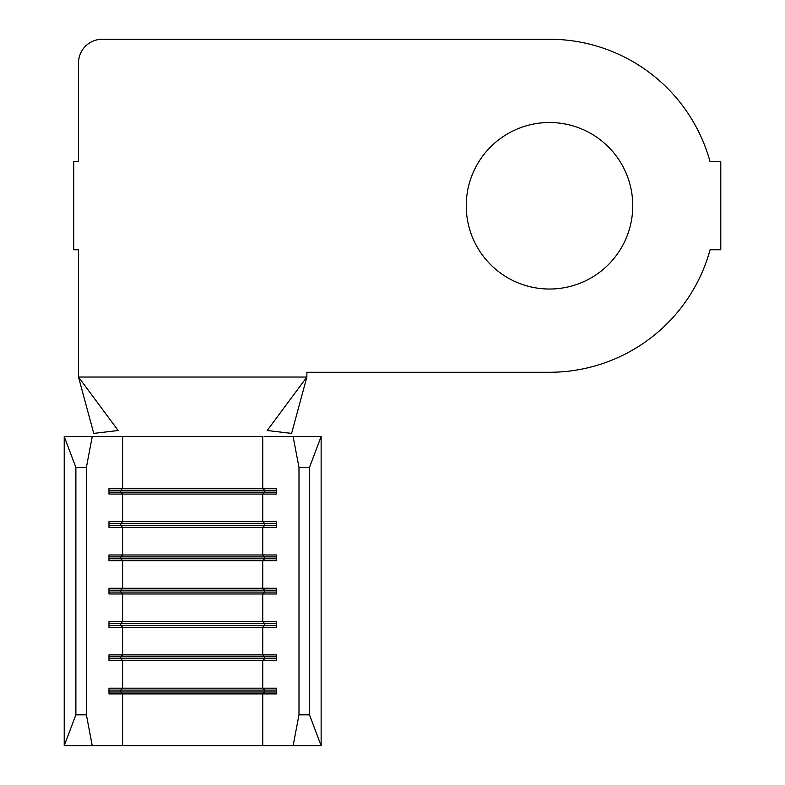 <?xml version="1.0" encoding="UTF-8"?>
<svg xmlns="http://www.w3.org/2000/svg" width="785" height="785" viewBox="0 0 785 785"><rect width="100%" height="100%" fill="white"/><g stroke="black" fill="none" stroke-linecap="round" stroke-linejoin="round"><path stroke-width="1.18" d="M293.109 745.75L298.987 714.821L309.486 714.821L321.134 745.75L262.749 745.75L262.749 693.891L264.614 691.987L264.614 690.084L108.978 690.084M276.379 690.084L264.614 690.084L262.749 688.18L108.978 688.18L108.978 693.891L122.617 693.891L120.753 691.987L108.978 691.987M262.749 745.75L122.617 745.75L122.617 693.891L276.379 693.891L276.379 688.18L262.749 688.18L262.749 660.587L264.614 658.684L264.614 656.78L108.978 656.78M276.379 656.78L264.614 656.78L262.749 654.876L108.978 654.876L108.978 660.587L122.617 660.587L120.753 658.684L108.978 658.684M276.379 691.987L120.753 691.987L120.753 690.084L122.617 688.18L122.617 660.587L276.379 660.587L276.379 654.876L262.749 654.876L262.749 627.284L264.614 625.38L264.614 623.476L108.978 623.476M276.379 623.476L264.614 623.476L262.749 621.573L108.978 621.573L108.978 627.284L122.617 627.284L120.753 625.38L108.978 625.38M276.379 658.684L120.753 658.684L120.753 656.78L122.617 654.876L122.617 627.284L276.379 627.284L276.379 621.573L262.749 621.573L262.749 593.98L264.614 592.076L264.614 590.173L108.978 590.173M276.379 590.173L264.614 590.173L262.749 588.279L108.978 588.279L108.978 593.98L122.617 593.98L120.753 592.076L108.978 592.076M276.379 625.38L120.753 625.38L120.753 623.476L122.617 621.573L122.617 593.98L276.379 593.98L276.379 588.279L262.749 588.279L262.749 560.676L264.614 558.773L264.614 556.879L108.978 556.879M276.379 556.879L264.614 556.879L262.749 554.975L108.978 554.975L108.978 560.676L122.617 560.676L120.753 558.773L108.978 558.773M276.379 592.076L120.753 592.076L120.753 590.173L122.617 588.279L122.617 560.676L276.379 560.676L276.379 554.975L262.749 554.975L262.749 527.373L264.614 525.479L264.614 523.575L108.978 523.575M276.379 523.575L264.614 523.575L262.749 521.672L108.978 521.672L108.978 527.373L122.617 527.373L120.753 525.479L108.978 525.479M276.379 558.773L120.753 558.773L120.753 556.879L122.617 554.975L122.617 527.373L276.379 527.373L276.379 521.672L262.749 521.672L262.749 494.079L264.614 492.175L264.614 490.272L108.978 490.272M276.379 490.272L264.614 490.272L262.749 488.368L108.978 488.368L108.978 494.079L122.617 494.079L120.753 492.175L108.978 492.175M466.241 205.768A83.259 83.259 0 0 0 549.5 289.027A83.259 83.259 0 0 0 632.759 205.768A83.259 83.259 0 0 0 549.5 122.509A83.259 83.259 0 0 0 466.241 205.768M121.184 436.509L92.257 436.509L86.379 467.428L75.88 467.428L64.223 436.509L92.257 436.509M86.379 714.821L92.257 745.75L64.223 745.75L75.88 714.821L86.379 714.821L86.379 467.428M122.617 745.75L92.257 745.75M276.379 492.175L120.753 492.175L120.753 490.272L122.617 488.368L122.617 436.509L262.749 436.509L262.749 488.368L276.379 488.368L276.379 494.079L122.617 494.079L122.617 521.672L120.753 523.575L120.753 525.479L276.379 525.479M549.5 39.25L102.285 39.25A23.785 23.785 0 0 0 78.5 63.035L78.5 161.759L73.741 161.759L73.741 249.777L78.5 249.777L78.5 377.036L306.866 377.036L306.866 372.276L549.5 372.276A166.518 166.518 0 0 0 710.091 249.777L720.777 249.777L720.777 161.759L710.091 161.759A166.518 166.518 0 0 0 549.5 39.25M306.866 377.036L267.204 430.504L291.608 433.399L306.866 377.036M93.749 433.399L78.5 377.036L118.162 430.504L93.749 433.399M298.987 714.821L298.987 467.428L293.109 436.509L264.182 436.509M293.109 436.509L321.134 436.509L309.486 467.428L298.987 467.428M321.134 745.75L321.134 436.509M309.486 714.821L309.486 467.428M75.88 714.821L75.88 467.428M64.223 745.75L64.223 436.509"/></g></svg>
